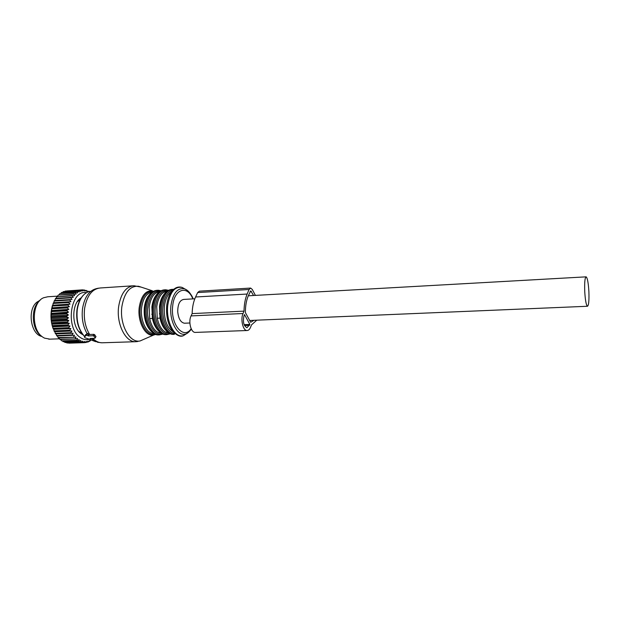 <?xml version="1.0" encoding="UTF-8"?>
<svg xmlns="http://www.w3.org/2000/svg" width="620" height="620" viewBox="0 0 620 620"><rect width="100%" height="100%" fill="white"/><g stroke="black" fill="none" stroke-linecap="round" stroke-linejoin="round"><path stroke-width="0.93" d="M90.784 340.21L89.675 341.279L89.698 340.465L88.288 341.915L87.908 342.054L87.994 341.085L86.095 342.511L86.242 341.403L84.63 342.651L68.789 343.154L84.243 342.651L84.467 341.411L82.762 342.542L66.898 342.984L66.41 342.589M86.095 342.511L84.754 342.558M88.699 339.458C85.769 340.062 82.917 339.373 80.135 337.388C64.999 327.693 70.626 289.346 86.397 292.663M77.283 340.295L61.736 340.822L77.283 340.295L79.197 339.613L78.686 341.155L63.163 341.682L62.341 340.806M82.375 342.48L82.685 341.116L80.902 342.108L80.515 341.976L80.918 340.519L78.686 341.155M84.63 342.651L84.243 342.651M60.559 339.45L61.365 340.566M58.9 337.815L60.008 339.473L75.57 338.923L59.652 339.156M57.381 335.916L58.373 337.838L73.958 337.272L58.048 337.458M88.668 291.617L87.978 291.106L88.056 291.842L86.165 290.385L86.312 291.276L84.32 289.966L84.545 290.997L82.848 289.858L82.77 291.02L80.608 290.083L81.011 291.361L78.787 290.625L79.29 291.997L77.384 291.276L77.019 291.478L77.632 292.935L75.33 292.648L76.051 294.167L73.734 294.105L74.578 295.67L72.261 295.849L73.222 297.445L71.192 297.414L70.928 297.848L72.005 299.445L69.983 299.607L69.75 300.088L70.944 301.669L68.936 302.01L68.743 302.537L70.052 304.079L68.076 304.598L67.921 305.164L69.347 306.644L67.417 307.342L67.301 307.931L68.835 309.334L66.952 310.202L66.882 310.814L68.518 312.116L66.704 313.139L66.681 313.759L68.409 314.952L66.673 316.123L66.697 316.743L68.502 317.797L66.859 319.099L66.929 319.719L68.805 320.633L67.262 322.044L67.371 322.656L69.3 323.4L67.867 324.911L68.022 325.5L69.998 326.081L68.673 327.67L68.867 328.228L70.874 328.631L69.665 330.274L69.897 330.801L71.928 331.026L70.835 332.7L71.099 333.188L73.137 333.219L56.002 333.885L56.854 335.931L72.463 335.35L72.168 334.916L56.56 335.505M56.002 333.885L71.099 333.188M71.928 331.026L54.785 331.708L55.482 333.793M54.785 331.708L69.897 330.801M70.874 328.631L53.715 329.352L54.265 331.429M53.715 329.352L52.685 327.422L53.219 328.887L68.867 328.228M69.998 326.081L52.832 326.825L52.685 327.422M52.832 326.825L51.941 324.74L52.367 326.182L68.022 325.5M69.3 323.4L52.127 324.175L51.941 324.74M52.127 324.175L51.39 321.966L51.708 323.369L67.371 322.656M68.805 320.633L51.623 321.431L51.39 321.966M51.623 321.431L51.049 319.122L51.266 320.463L66.929 319.719M68.502 317.797L51.328 318.634L51.049 319.122M51.328 318.634L50.925 316.247L51.034 317.517L66.697 316.743M68.409 314.952L51.235 315.812L50.925 316.247M51.235 315.812L51.01 313.387L51.026 314.565L66.681 313.759M68.518 312.116L51.01 313.387M51.352 313.015L51.305 310.574L51.235 311.643L66.882 310.814M68.835 309.334L51.305 310.574M51.669 310.263L51.809 307.846L51.654 308.791L67.301 307.931M69.347 306.644L51.809 307.846M52.196 307.597L52.514 305.242L52.289 306.048L67.921 305.164M70.052 304.079L52.514 305.242M52.917 305.055L53.126 303.444L68.743 302.537M70.944 301.669L53.824 302.676L53.126 303.444M53.824 302.676L54.149 301.018L69.75 300.088M72.005 299.445L54.901 300.475L54.149 301.018M54.901 300.475L55.343 298.801L70.928 297.848M56.141 298.336L56.699 296.817L72.261 295.849M57.536 296.399L58.195 295.089L73.734 294.105M59.094 294.725L59.815 293.64L75.33 292.648M87.908 342.054L86.877 342.085M89.675 341.279L88.885 341.31M73.137 333.219L72.168 334.916M73.633 336.892L74.485 335.203L72.463 335.35M75.229 338.605L75.958 336.939L73.958 337.272M76.919 340.031L77.531 338.419L75.57 338.923M82.987 334.8L81.205 333.723C71.308 327.306 71.354 302.762 81.22 297.833M79.066 341.356L63.163 341.682M64.325 341.853L65.015 342.488L80.515 341.976M80.902 342.108L65.015 342.488M82.762 342.542L66.898 342.984M70.835 332.7L55.211 333.312M69.665 330.274L54.025 330.91M68.673 327.67L53.026 328.329M52.429 326.585L52.367 326.182M67.867 324.911L52.212 325.601M51.739 323.873L51.708 323.369M67.262 322.044L51.599 322.764M51.259 321.067L51.266 320.463M66.859 319.099L51.197 319.85M50.987 318.207L51.034 317.517M66.673 316.123L51.018 316.897M50.925 315.34L51.026 314.565M66.704 313.139L51.049 313.945M51.08 312.488L51.235 311.643M66.952 310.202L51.305 311.038M51.444 309.698L51.654 308.791M67.417 307.342L51.77 308.202M52.01 307.009L52.289 306.048M68.076 304.598L52.444 305.49M68.936 302.01L53.32 302.924M69.983 299.607L54.382 300.537M71.192 297.414L55.614 298.367L55.343 298.801M72.563 295.461L56.699 296.817M74.059 293.779L58.195 295.089M75.679 292.377L59.815 293.64M77.019 291.478L61.527 292.485L60.837 293.33M77.384 291.276L61.527 292.485M78.787 290.625L63.325 291.632L62.775 292.221M79.166 290.486L63.325 291.632M80.608 290.083L64.821 291.423M80.995 290.013L65.17 291.098M82.46 289.865L66.975 290.927M84.32 289.966L83.127 290.044M86.165 290.385L85.25 290.439M87.978 291.106L87.281 291.152M49.941 339.156L44.493 338.125L42.803 337.133C31.101 330.034 31.698 302.382 43.586 297.755L47.825 296.763L57.559 296.151M39.556 300.839C30.473 307.737 31.558 329.933 41.269 335.901M40.13 300.235L36.898 302.165C26.993 309.713 30.682 334.498 41.904 336.451M94.038 336.249L93.078 335.769L88.28 335.947L86.723 335.063L84.405 336.923L85.033 337.784L89.846 339.373L90.528 339.163L90.086 338.435L94.868 338.272L95.116 337.753L94.038 336.249L94.806 334.839L93.86 334.335L93.078 335.769M132.657 285.836L100.44 287.959C92.217 288.75 86.947 295.546 84.615 308.357C83.506 318.285 85.188 326.996 89.66 334.49L93.86 334.335M89.66 334.49L89.086 334.498L88.28 335.947M98.386 288.176L96.286 288.664C89.086 290.548 84.498 297.189 82.538 308.582C81.453 318.037 82.995 326.422 87.156 333.738L87.629 333.421L89.086 334.498M87.156 333.738L85.653 334.676M95.875 336.776L94.806 334.839M159.441 291.656C154.031 292.617 150.606 297.771 149.164 307.109L149.668 318.595C151.427 326.182 154.512 330.933 158.914 332.847L160.626 332.785M149.668 318.595L152.404 318.471C153.512 323.609 155.395 327.562 158.054 330.328M166.997 291.191C161.595 292.097 158.178 297.267 156.736 306.714L157.248 318.246C158.991 325.872 162.053 330.646 166.424 332.568L168.198 332.506M157.248 318.246L160.007 318.122C161.138 323.4 163.06 327.43 165.78 330.204M194.812 298.794L183.776 299.413C179.8 300.111 177.777 304.203 177.723 311.674C178.436 318.634 180.676 322.485 184.442 323.221L184.946 323.206M151.807 314.363L152.636 312.705M161.417 333.32L158.914 332.847L159.433 331.793M159.402 313.914L160.262 312.185M168.989 333.048L166.424 332.568L166.958 331.46M584.745 291.71C585.288 300.359 586.195 305.211 587.45 306.264C588.721 305.551 589.202 300.599 588.876 291.4C588.341 282.805 587.435 277.954 586.163 276.846C584.9 277.497 584.428 282.457 584.745 291.71M250.465 288.083L199.369 291.168L197.664 292.562L195.587 296.988C193.448 301.638 192.301 307.179 192.138 313.604L191.061 315.906C188.139 321.617 190.945 332.63 195.23 332.413L195.657 332.397M192.138 313.604L244.017 311.139L243.024 313.511C240.328 319.378 243.001 330.731 246.985 330.522C248.45 330.53 249.643 329.429 250.565 327.228L251.526 324.865L256.781 320.183M255.401 295.399L252.27 289.447L250.635 288.067L249.062 289.501L247.147 294.043C245.179 298.817 244.133 304.513 244.017 311.139M244.094 315.456C242.645 321.726 243.598 325.802 246.954 327.693L249.883 324.446L244.466 314.565L244.094 315.456M253.58 295.5L250.759 290.865L248.202 296.004C246.303 300.638 245.365 306.172 245.381 312.596L250.674 322.276L254.006 320.3M244.11 324.671L249.883 324.446M88.761 333.971L87.931 335.466M87.629 333.421L86.723 335.063M85.715 334.567L84.405 336.923M90.706 338.412L90.435 338.915M95.883 336.342L95.116 337.753M92.682 338.349C95.527 341.186 98.557 342.666 101.788 342.798L103.176 342.759M141.127 287.106L133.897 285.75C125.953 286.525 120.869 293.446 118.653 306.52C116.211 323.485 125.256 341.969 135.354 341.721L137.524 341.558M89.954 291.284C83.312 293.028 79.081 299.111 77.275 309.512C76.167 320.78 78.616 329.778 84.63 336.513M86.862 338.388L95.728 341.697M90.892 338.497L97.596 342.263L101.788 342.798L135.354 341.721L140.066 340.969L144.801 338.9M121.884 306.512C119.296 324.392 129.665 343.387 140.066 340.969L153.582 335.063C145.359 336.908 137.252 321.563 139.252 307.195C141.205 295.81 145.592 290.346 152.404 290.803L138.632 286.293C129.999 285.642 124.418 292.384 121.884 306.512M152.915 305.947L152.419 303.792M155.651 334.436L153.582 335.063L155.566 334.405M152.923 291.478C146.374 291.098 142.158 296.391 140.291 307.349C138.26 321.819 146.816 337.001 154.953 334.141M151.947 292.121C146.529 293.136 143.104 298.267 141.655 307.505C139.942 320.052 146.444 333.769 153.737 333.576L153.884 333.576M148.823 295.415C146.491 298.344 145.002 302.328 144.359 307.365C143.569 317.13 145.584 324.826 150.404 330.452M157.193 290.284L156.992 290.3C150.862 290.896 146.963 296.422 145.289 306.869C143.46 320.377 150.412 335.133 158.185 334.932L159.208 334.893M160.921 290.726L158.154 290.23C152.032 290.827 148.141 296.352 146.475 306.807C144.646 320.323 151.59 335.087 159.356 334.885L162.936 334.087L158.185 334.932C151.993 333.94 147.785 328.964 145.576 319.998M160.347 291.051C153.845 290.648 149.668 295.949 147.816 306.962C145.816 321.493 154.318 336.738 162.378 333.839M156.465 294.779C154.062 297.724 152.543 301.785 151.892 306.97L152.404 318.471M164.657 289.819L164.432 289.835C158.364 290.431 154.496 295.972 152.846 306.474C151.04 320.036 157.945 334.862 165.649 334.661L166.664 334.63M168.408 290.292L165.61 289.765C159.542 290.354 155.682 295.903 154.039 306.412C152.233 319.982 159.131 334.815 166.827 334.622L170.438 333.793L165.649 334.661C159.952 333.793 155.938 329.398 153.605 321.486M167.865 290.602C161.386 290.129 157.232 295.453 155.388 306.559C153.404 321.207 161.905 336.551 169.903 333.552M164.168 294.151C161.704 297.104 160.146 301.243 159.495 306.567L160.007 318.122M172.19 289.354L171.942 289.37C165.928 289.959 162.099 295.523 160.472 306.071C158.689 319.688 165.54 334.591 173.181 334.397L174.181 334.358M173.763 289.315L173.127 289.292C167.121 289.881 163.3 295.453 161.673 306.009C159.898 319.633 166.741 334.544 174.367 334.351L173.181 334.397C167.888 333.606 164.06 329.685 161.688 322.632M172.918 290.098C167.687 291.462 164.393 296.817 163.029 306.156C161.347 319.13 167.725 333.382 174.987 333.537M171.538 291.695C167.725 294.167 165.346 299.042 164.385 306.311C163.711 319.044 166.741 327.624 173.46 332.064M185.729 289.447L182.172 287.432C174.747 286.223 169.958 292.136 167.787 305.164C165.641 321.478 174.801 338.652 183.512 335.629L188.139 332.638M166.718 305.412C165.912 316.154 167.997 324.849 172.98 331.506C177.134 335.753 180.645 337.125 183.512 335.629L185.636 334.017C177.491 336.815 168.973 320.726 170.957 305.451C172.972 293.245 177.444 287.703 184.373 288.812C187.038 289.679 189.371 291.842 191.363 295.298M192.835 298.902C187.442 284.828 174.236 288.695 172.709 305.846C170.221 324.369 183.683 340.272 191.161 328.701M80.244 299.445L77.337 301.615M78.802 331.437L81.879 333.304M80.398 299.158L78.236 300.421M79.817 332.529L82.057 333.568M191.061 315.906L243.024 313.511M195.587 296.988L247.147 294.043M197.664 292.562L249.062 289.501M244.489 325.531L249.527 325.337M250.077 291.516L251.433 291.439M59.411 338.815L48.786 339.194M90.946 338.404L90.528 339.163M95.984 336.575L95.209 337.993M84.607 336.559C78.383 329.809 75.834 320.897 76.957 309.822M83.219 295.322C79.972 298.832 77.895 303.591 76.989 309.605M153.38 291.229C149.311 293.438 146.576 297.972 145.173 304.823M160.743 290.827C157.162 292.81 154.62 296.74 153.101 302.614M168.175 290.423C165.005 292.229 162.649 295.67 161.099 300.739M193.13 298.887C191.681 294.128 186.535 289.199 184.373 288.812L182.172 287.432C179.405 286.626 176.925 287.013 174.732 288.587C170.492 291.663 167.826 297.213 166.741 305.242M185.636 334.017C187.038 333.785 188.953 332.173 191.394 329.181M248.287 295.794L586.009 276.853M184.442 323.221L189.875 322.997M249.69 320.478L587.45 306.264M195.23 332.413L246.985 330.522"/></g></svg>
